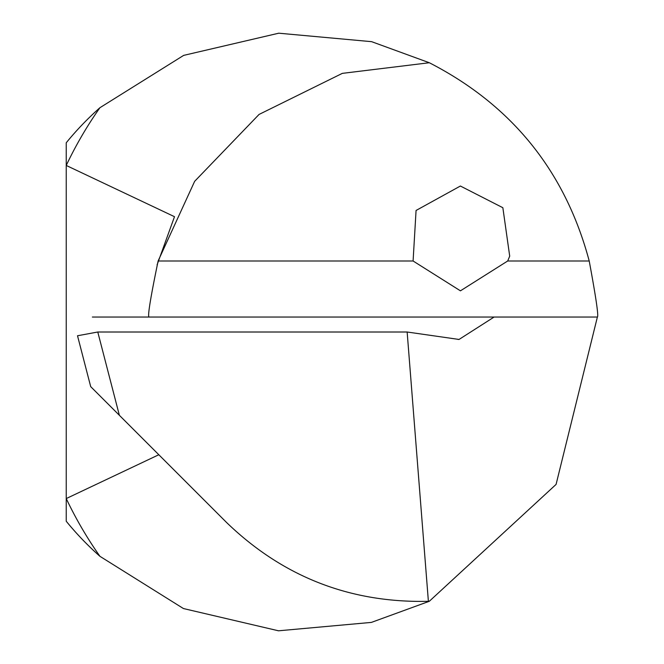 <?xml version="1.0" encoding="UTF-8"?>
<svg xmlns="http://www.w3.org/2000/svg" width="664" height="664" viewBox="0 0 664 664"><rect width="100%" height="100%" fill="white"/><g stroke="black" fill="none" stroke-linecap="round" stroke-linejoin="round"><path stroke-width="1" d="M99.932 556.316A299.447 299.447 0 0 1 66.242 521.248L66.242 498.564A389.278 389.278 0 0 0 99.932 556.316L183.438 608.548L278.507 630.8L371.392 622.4L429.317 601.277L556.075 484.413L597.384 317.035C598.737 316.313 596.015 297.63 589.217 260.993C565.213 171.279 511.919 105.194 429.317 62.74L371.632 41.674L278.755 33.2L183.654 55.386L99.932 107.701A389.278 389.278 0 0 0 66.242 165.452L66.242 142.768A299.447 299.447 0 0 1 99.932 107.701M429.317 62.74L342.325 73.372L259.051 114.44L194.652 181.322L158.115 260.993C150.529 297.638 147.499 316.321 149.002 317.035M507.694 260.993L460.434 290.832L413.091 260.993L416.071 210.463L460.393 186.028L502.856 207.716L509.703 256.163L507.694 260.993L589.217 260.993M92.371 317.035L494.107 317.035L459.031 339.453L407.148 332.008L97.774 332.008L77.514 335.76L90.694 386.622L226.69 522.609C282.988 576.867 350.227 603.103 428.388 601.318L407.148 332.008M428.388 601.318L429.317 601.277M494.107 317.035L597.384 317.035M158.82 454.74L66.242 498.564L66.242 165.452L174.499 216.696L157.077 264.886M92.263 388.191L90.694 386.622M413.091 260.993L158.115 260.993M119.371 415.291L97.774 332.008M459.031 339.428L457.986 339.437"/></g></svg>
